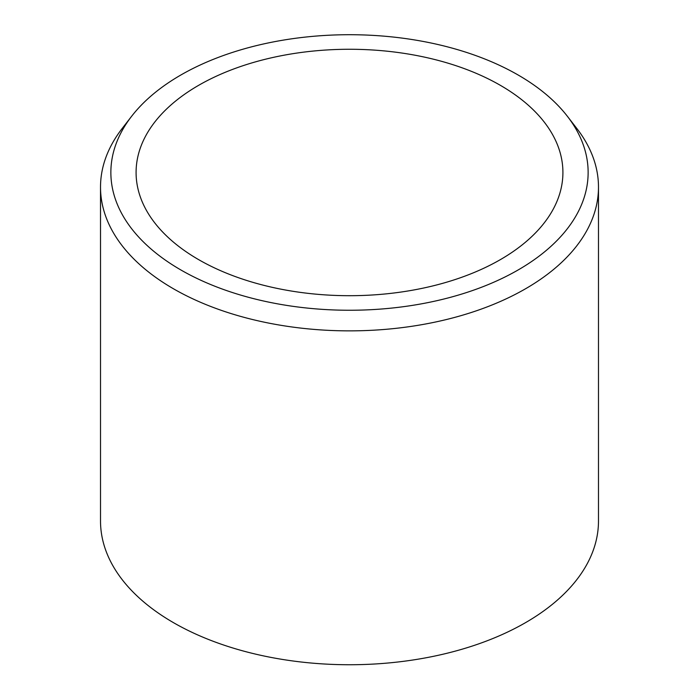 <?xml version="1.0" encoding="UTF-8"?>
<svg xmlns="http://www.w3.org/2000/svg" width="699" height="699" viewBox="0 0 699 699"><rect width="100%" height="100%" fill="white"/><g stroke="black" fill="none" stroke-linecap="round" stroke-linejoin="round"><path stroke-width="1.05" d="M100.516 187.114L100.516 520.991A248.984 143.749 0 0 0 173.439 622.634A248.984 143.749 0 0 0 444.782 653.801A248.984 143.749 0 0 0 598.484 520.991L598.484 187.114A248.984 143.749 180 0 1 444.782 319.924A248.984 143.749 180 0 1 173.439 288.766A248.984 143.749 180 0 1 100.516 187.114A248.984 143.749 180 0 1 122.211 128.433L131.657 116.235A238.639 137.773 180 0 1 518.239 75.064A238.639 137.773 180 0 1 567.343 116.235A238.639 137.773 180 0 1 484.826 285.961A238.639 137.773 180 0 1 180.761 269.901A238.639 137.773 180 0 1 131.657 116.235M567.343 116.235L576.789 128.433A248.984 143.749 180 0 1 598.484 187.114M198.595 259.609A213.413 123.216 180 0 1 136.087 172.478A213.413 123.216 180 0 1 267.831 58.646A213.413 123.216 180 0 1 500.405 85.357A213.413 123.216 180 0 1 562.913 172.478A213.413 123.216 180 0 1 431.169 286.319A213.413 123.216 180 0 1 198.595 259.609"/></g></svg>
